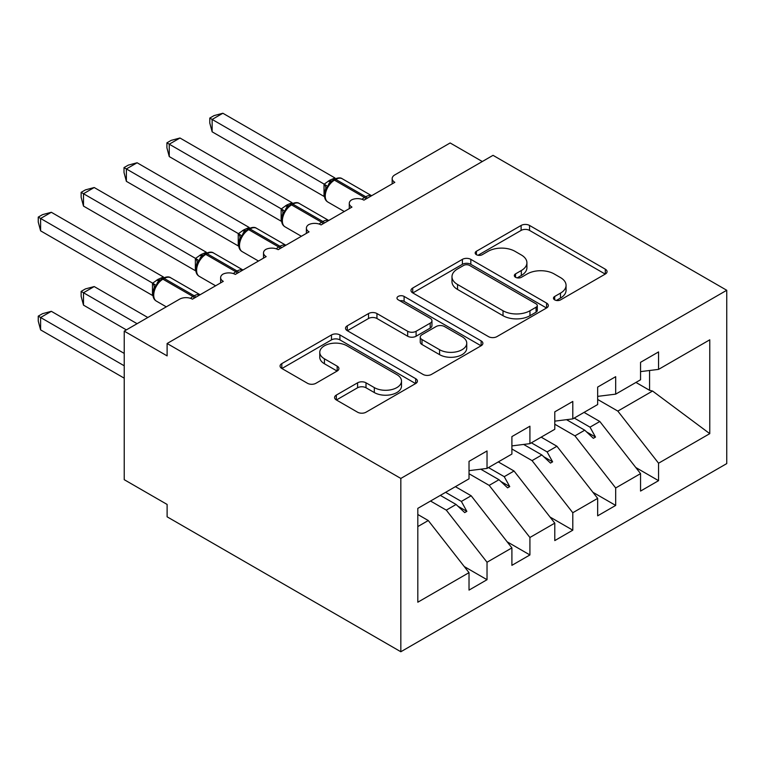 <?xml version="1.0" encoding="UTF-8"?>
<svg xmlns="http://www.w3.org/2000/svg" width="765" height="765" viewBox="0 0 765 765"><rect width="100%" height="100%" fill="white"/><g stroke="black" fill="none" stroke-linecap="round" stroke-linejoin="round"><path stroke-width="1.15" d="M554.692 299.88A4.169 2.41 0 0 0 560.582 299.88L605.306 274.052A5.957 3.433 0 0 0 607.056 271.623A5.957 3.433 0 0 0 605.306 269.194L529.543 225.446A5.957 3.433 0 0 0 521.118 225.446L476.394 251.274A4.169 2.41 0 0 0 475.18 252.976A4.169 2.41 0 0 0 476.394 254.678A4.169 2.41 0 0 0 482.294 254.678L488.08 251.331A19.049 10.997 0 0 1 515.017 251.331L521.328 254.975A19.049 10.997 0 0 1 526.913 262.758A19.049 10.997 0 0 1 521.328 270.533L515.543 273.87A4.169 2.41 0 0 0 514.329 275.572A4.169 2.41 0 0 0 515.543 277.274A4.169 2.41 0 0 0 521.434 277.274L527.228 273.937A19.049 10.997 0 0 1 554.166 273.937L560.477 277.58A19.049 10.997 0 0 1 566.062 285.355A19.049 10.997 0 0 1 560.477 293.129L554.692 296.476A4.169 2.41 0 0 0 553.468 298.178A4.169 2.41 0 0 0 554.692 299.88L554.692 296.476M336.332 395.084A5.957 3.433 0 0 0 334.592 397.513A5.957 3.433 0 0 0 336.332 399.942L357.59 412.211A5.957 3.433 0 0 0 366.005 412.211L415.682 383.533A5.957 3.433 0 0 0 417.422 381.104A5.957 3.433 0 0 0 415.682 378.675L339.909 334.936A5.957 3.433 0 0 0 331.494 334.936L281.816 363.605A5.957 3.433 0 0 0 280.076 366.043A5.957 3.433 0 0 0 281.816 368.472L307.501 383.294A5.957 3.433 0 0 0 315.916 383.294L337.174 371.025A5.957 3.433 0 0 0 338.914 368.587A5.957 3.433 0 0 0 337.174 366.158L324.436 358.814A15.922 9.19 0 0 1 319.78 352.311A15.922 9.19 0 0 1 329.61 343.81A15.922 9.19 0 0 1 346.956 345.809L396.844 374.601A15.922 9.19 0 0 1 401.501 381.104A15.922 9.19 0 0 1 391.67 389.605A15.922 9.19 0 0 1 374.324 387.606L366.005 382.806A5.957 3.433 0 0 0 357.59 382.806L336.332 395.084L336.332 399.942M726.75 290.27L400.831 478.441L400.831 651.751L726.75 463.59L726.75 290.27L493.033 155.333L167.114 343.504L167.114 355.888L124.226 331.121L179.555 299.182A9.094 5.25 180 0 1 192.417 299.182L223.294 281.357A9.094 5.25 0 0 1 220.626 277.647A9.094 5.25 0 0 1 222.873 274.186A9.094 5.25 180 0 1 235.295 274.425L266.172 256.6A9.094 5.25 0 0 1 263.514 252.89A9.094 5.25 0 0 1 265.761 249.428A9.094 5.25 180 0 1 278.183 249.667L309.06 231.843A9.094 5.25 0 0 1 306.392 228.123A9.094 5.25 0 0 1 308.649 224.671A9.094 5.25 180 0 1 321.07 224.91L351.948 207.086A9.094 5.25 0 0 1 349.28 203.366A9.094 5.25 0 0 1 351.527 199.914A9.094 5.25 180 0 1 363.949 200.153L394.826 182.328A9.094 5.25 0 0 1 392.168 178.608A9.094 5.25 0 0 1 394.826 174.898L450.145 142.959L482.313 161.53M400.831 478.441L167.114 343.504M488.5 336.629A5.957 3.433 0 0 0 496.915 336.629L546.593 307.96A5.957 3.433 0 0 0 548.333 305.522A5.957 3.433 0 0 0 546.593 303.093L470.819 259.354A5.957 3.433 0 0 0 462.404 259.354L412.727 288.032A5.957 3.433 0 0 0 410.987 290.461A5.957 3.433 0 0 0 412.727 292.89L488.5 336.629M399.875 300.779A4.169 2.41 0 0 1 404.102 301.362L404.102 296.409L481.137 340.884A5.957 3.433 0 0 1 482.878 343.313A5.957 3.433 0 0 1 481.137 345.751L431.46 374.42A5.957 3.433 0 0 1 423.045 374.42L347.272 330.681L347.272 325.823A5.957 3.433 0 0 0 345.531 328.252A5.957 3.433 0 0 0 347.272 330.681M347.272 325.823L368.529 313.545A5.957 3.433 0 0 1 376.954 313.545L407.678 331.283A5.957 3.433 0 0 0 416.103 331.283L430.198 323.146A5.957 3.433 0 0 0 431.948 320.717A5.957 3.433 0 0 0 430.198 318.288L398.211 299.813A4.169 2.41 0 0 1 396.987 298.111A4.169 2.41 0 0 1 399.56 295.892A4.169 2.41 0 0 1 404.102 296.409M417.814 526.569L428.276 520.535L469.022 572.65L417.814 602.208L417.814 508.371L469.022 478.814L469.022 461.352L487.028 450.958L487.028 468.409L469.022 470.657M464.259 566.559L487.028 579.707L487.028 562.246L511.9 547.893L471.164 495.768L455.405 486.674M430.532 501.037L446.291 510.131L487.028 562.246M487.028 468.409L511.9 454.056L511.9 436.595L529.915 426.201L529.915 443.652L511.9 445.899M507.138 541.802L529.915 554.95L529.915 537.489L554.788 523.126L514.042 471.011L498.283 461.917M469.022 473.736L489.17 485.373L529.915 537.489M529.915 443.652L554.788 429.289L554.788 411.838L572.794 401.443L572.794 418.895L554.788 421.142M550.025 517.035L572.794 530.183L572.794 512.732L597.666 498.369L556.93 446.253L541.171 437.159M511.9 448.978L532.058 460.616L572.794 512.732M572.794 418.895L597.666 404.532L597.666 387.08L615.682 376.676L615.682 394.138L597.666 396.375M592.904 492.277L615.682 505.426L615.682 487.974L640.554 473.611L640.554 491.073L658.56 480.669L658.56 463.217L709.767 433.65L652.574 391.039L649.562 390.303L649.562 370.499M554.788 424.221L574.945 435.859L615.682 487.974M615.682 394.138L640.554 379.775L640.554 362.323L658.56 351.919L658.56 369.38L640.554 371.618M635.792 467.52L658.56 480.669M597.666 399.464L617.824 411.092L658.56 463.217M124.226 331.121L124.226 479.684L167.114 504.441L167.114 516.815L400.831 651.751M428.276 520.535L417.814 514.491M487.028 579.707L469.022 590.102L469.022 572.65M529.915 554.95L511.9 565.345L511.9 547.893M572.794 530.183L554.788 540.587L554.788 523.126M615.682 505.426L597.666 515.83L597.666 498.369M658.56 369.38L709.767 339.813L709.767 433.65M445.593 492.335L461.362 501.429L471.164 495.768M446.291 510.131L456.093 504.47L464.709 512.598L466.851 511.355L461.362 501.429M440.334 495.376L456.093 504.47M488.481 467.578L504.24 476.672L514.042 471.011M489.17 485.373L498.981 479.712L507.587 487.841L509.739 486.597L504.24 476.672M480.755 469.194L498.981 479.712M531.369 442.811L547.128 451.914L556.93 446.253M532.058 460.616L541.859 454.955L550.475 463.074L552.617 461.84L547.128 451.914M523.643 444.436L541.859 454.955M574.247 418.053L590.006 427.157L599.817 421.496L584.049 412.392M574.945 435.859L584.747 430.198L593.363 438.316L595.505 437.083L590.006 427.157M566.521 419.679L584.747 430.198M599.817 421.496L640.554 473.611M617.824 411.092L652.574 391.039M635.944 382.433L649.562 390.303M586.583 431.929L595.505 437.083M543.705 456.695L552.617 461.84M500.817 481.453L509.739 486.597M457.939 506.21L466.851 511.355M556.356 300.463L560.477 298.082A19.049 10.997 0 0 0 566.062 290.308L566.062 285.355M526.913 262.758L526.913 267.702A19.049 10.997 0 0 1 521.328 275.486L517.207 277.867M605.23 274.099L529.543 230.399A5.957 3.433 0 0 0 521.118 230.399L478.058 255.261M546.506 307.999L470.819 264.308A5.957 3.433 0 0 0 462.404 264.308L412.813 292.938M536.064 307.224A4.169 2.41 0 0 0 537.288 305.522A4.169 2.41 0 0 0 536.064 303.829L469.557 265.426A4.169 2.41 0 0 0 463.667 265.426L457.556 268.955A19.049 10.997 0 0 0 451.981 276.729A19.049 10.997 0 0 0 457.556 284.503L503.026 310.753A19.049 10.997 0 0 0 529.963 310.753L536.064 307.224L536.064 312.177A4.169 2.41 0 0 0 537.288 310.475L537.288 305.522M451.981 276.729L451.981 281.683A19.049 10.997 0 0 0 457.556 289.457L457.556 284.503M536.064 312.177L529.963 315.706A19.049 10.997 0 0 1 503.026 315.706L457.556 289.457M347.358 330.729L368.529 318.498L368.529 313.545M431.948 320.717L431.948 325.67A5.957 3.433 0 0 1 430.198 328.099L416.103 336.237A5.957 3.433 0 0 1 407.678 336.237L376.954 318.498A5.957 3.433 0 0 0 368.529 318.498M404.102 301.362L481.051 345.79M439.569 349.701A15.922 9.19 0 0 0 456.915 351.69A15.922 9.19 0 0 0 466.746 343.198A15.922 9.19 0 0 0 462.089 336.696L444.513 326.55A5.957 3.433 0 0 0 436.088 326.55L421.993 334.688A5.957 3.433 0 0 0 420.253 337.116A5.957 3.433 0 0 0 421.993 339.545L439.569 349.701L439.569 354.644A15.922 9.19 0 0 0 456.915 356.643A15.922 9.19 0 0 0 466.746 348.151L466.746 343.198M420.253 337.116L420.253 342.07A5.957 3.433 0 0 0 421.993 344.499L421.993 339.545M439.569 354.644L421.993 344.499M401.501 381.104L401.501 386.057A15.922 9.19 0 0 1 391.67 394.549A15.922 9.19 0 0 1 374.324 392.56L366.005 387.759A5.957 3.433 0 0 0 357.59 387.759L336.409 399.99M319.78 352.311L319.78 357.265A15.922 9.19 0 0 0 324.436 363.757L324.436 358.814M337.097 371.063L324.436 363.757M415.596 383.581L339.909 339.88A5.957 3.433 0 0 0 331.494 339.88L281.903 368.52M212.144 131.819L209.782 123.022L209.782 118.078L212.144 119.436L222.864 113.249L334.936 177.949L329.581 180.311L324.207 184.145L212.144 119.436L212.144 131.819L324.025 196.414L324.025 184.03M334.238 179.268C337.891 177.595 340.568 177.432 342.271 178.771A13.043 7.526 120 0 0 335.759 179.412A3.031 1.75 -120 0 0 334.238 179.268L329.122 183.218L327.774 186.45L325.651 188.812C323.49 195.505 324.255 199.933 327.946 202.094L344.269 211.513M327.774 186.45L324.207 184.145M209.782 118.078L214.066 115.601L222.864 113.249M212.144 230.848L238.364 245.995M169.256 255.615L195.486 270.753M126.378 280.373L152.598 295.51M81.138 291.389L83.49 292.746L83.49 305.13L81.138 296.332L81.138 291.389L85.422 288.912L94.21 286.559L83.49 292.746L137.098 323.7M83.49 305.13L126.368 329.887M94.21 286.559L147.817 317.504M38.25 316.146L40.602 317.504L40.602 329.887L38.25 321.099L38.25 316.146L42.534 313.679L51.332 311.317L40.602 317.504L124.226 365.785M40.602 329.887L124.226 378.168M51.332 311.317L124.226 353.411M169.256 156.576L166.904 147.779L166.904 142.835L169.256 144.193L179.976 138.006L292.058 202.706L286.703 205.068L281.329 208.902L169.256 144.193L169.256 156.576L281.137 221.171L281.137 208.788M291.36 204.026C295.013 202.352 297.69 202.19 299.392 203.528A13.043 7.526 120 0 0 292.871 204.169A3.031 1.75 -120 0 0 291.36 204.026L286.234 207.975L284.896 211.207L282.773 213.569C280.612 220.263 281.377 224.69 285.068 226.851L301.381 236.27M284.896 211.207L281.329 208.902M166.904 142.835L171.188 140.358L179.976 138.006M126.378 181.334L124.016 172.536L124.016 167.592L126.378 168.95L137.098 162.763L249.17 227.463L243.815 229.825L238.441 233.66L126.378 168.95L126.378 181.334L238.25 245.928L238.25 233.545M248.472 228.783C252.125 227.119 254.802 226.947 256.505 228.286A13.043 7.526 120 0 0 249.983 228.936A3.031 1.75 -120 0 0 248.472 228.783L243.346 232.732L242.008 235.964L239.885 238.326A6.675 4.839 18 0 0 238.231 233.631M242.008 235.964L238.441 233.66M124.016 167.592L128.3 165.125L137.098 162.763M83.49 206.091L81.138 197.303L81.138 192.35L83.49 193.717L94.21 187.521L206.292 252.23L200.937 254.582L195.563 258.417L83.49 193.717L83.49 206.091L195.371 270.686L195.371 258.302M205.584 253.54C209.237 251.876 211.924 251.704 213.626 253.043A13.043 7.526 120 0 0 207.105 253.693A3.031 1.75 -120 0 0 205.584 253.54L200.468 257.489L199.12 260.722L196.997 263.084C194.845 269.777 195.611 274.205 199.302 276.375L215.615 285.794M199.12 260.722L195.563 258.417M81.138 192.35L85.422 189.883L94.21 187.521M40.602 230.848L38.25 222.06L38.25 217.107L40.602 218.474L51.332 212.278L163.404 276.987L158.049 279.34L152.675 283.174L40.602 218.474L40.602 230.848L152.484 295.443L152.484 283.069M162.706 278.297C166.359 276.634 169.036 276.471 170.738 277.8A13.043 7.526 120 0 0 164.217 278.45A3.031 1.75 -120 0 0 162.706 278.297L157.58 282.247L156.242 285.479L154.119 287.841C151.958 294.535 152.723 298.972 156.414 301.133L166.292 306.841M156.242 285.479L152.675 283.174M38.25 217.107L42.534 214.64L51.332 212.278M560.477 298.082L560.477 293.129M515.543 277.274L515.543 273.87M521.328 275.486L521.328 270.533M476.394 254.678L476.394 251.274M521.118 230.399L521.118 225.446M529.543 230.399L529.543 225.446M605.306 274.052L605.306 269.194M412.727 292.89L412.727 288.032M462.404 264.308L462.404 259.354M470.819 264.308L470.819 259.354M546.593 307.96L546.593 303.093M503.026 315.706L503.026 310.753M529.963 315.706L529.963 310.753M376.954 318.498L376.954 313.545M407.678 336.237L407.678 331.283M416.103 336.237L416.103 331.283M430.198 328.099L430.198 323.146M481.137 345.751L481.137 340.884M357.59 387.759L357.59 382.806M366.005 387.759L366.005 382.806M374.324 392.56L374.324 387.606M337.174 371.025L337.174 366.158M281.816 368.472L281.816 363.605M331.494 339.88L331.494 334.936M339.909 339.88L339.909 334.936M415.682 383.533L415.682 378.675M367.238 198.25A3.031 1.75 -120 0 0 365.775 196.748A13.043 7.526 -60 0 1 371.551 195.764M362.017 199.302A13.043 7.526 -60 0 1 364.484 197.485L365.775 196.748L335.759 179.412L334.468 180.158A13.043 7.526 120 0 0 325.249 196.127A13.043 7.526 120 0 0 327.946 202.094M332.957 180.005A3.031 1.75 60 0 1 334.468 180.158L364.484 197.485A3.031 1.75 60 0 1 365.947 198.996M331.541 180.951A6.675 3.854 60 0 1 329.581 180.311M330.643 181.688A6.675 3.854 60 0 1 328.3 181.056M325.641 188.85A6.675 4.839 18 0 0 323.997 184.116M324.35 223.017A3.031 1.75 -120 0 0 322.887 221.506A13.043 7.526 -60 0 1 328.673 220.521M319.139 224.059A13.043 7.526 -60 0 1 321.606 222.252L322.887 221.506L292.871 204.169L291.589 204.915A13.043 7.526 120 0 0 282.361 220.884A13.043 7.526 120 0 0 285.068 226.851M290.069 204.762A3.031 1.75 60 0 1 291.589 204.915L321.606 222.252A3.031 1.75 60 0 1 323.069 223.753M288.654 205.709A6.675 3.854 60 0 1 286.703 205.068M287.755 206.445A6.675 3.854 60 0 1 285.412 205.814M282.754 213.607A6.675 4.839 18 0 0 281.109 208.874M281.472 247.774A3.031 1.75 -120 0 0 280.009 246.263A13.043 7.526 -60 0 1 285.785 245.278M276.251 248.816A13.043 7.526 -60 0 1 278.718 247.009L280.009 246.263L249.983 228.936L248.702 229.672A13.043 7.526 120 0 0 239.483 245.642A13.043 7.526 120 0 0 242.18 251.618L258.493 261.037M247.181 229.529A3.031 1.75 60 0 1 248.702 229.672L278.718 247.009A3.031 1.75 60 0 1 280.181 248.51M245.775 230.466A6.675 3.854 60 0 1 243.815 229.825M244.876 231.202A6.675 3.854 60 0 1 242.534 230.571M238.584 272.531A3.031 1.75 -120 0 0 237.121 271.02A13.043 7.526 -60 0 1 242.907 270.035M233.373 273.574A13.043 7.526 -60 0 1 235.84 271.766L237.121 271.02L207.105 253.693L205.814 254.429A13.043 7.526 120 0 0 196.595 270.399A13.043 7.526 120 0 0 199.302 276.375M204.303 254.286A3.031 1.75 60 0 1 205.814 254.429L235.84 271.766A3.031 1.75 60 0 1 237.293 273.277M202.888 255.223A6.675 3.854 60 0 1 200.937 254.582M201.989 255.959A6.675 3.854 60 0 1 199.646 255.328M196.988 263.131A6.675 4.839 18 0 0 195.343 258.388M195.697 297.289A3.031 1.75 -120 0 0 194.234 295.778A13.043 7.526 -60 0 1 200.019 294.793M190.485 298.331A13.043 7.526 -60 0 1 192.952 296.524L194.234 295.778L164.217 278.45L162.935 279.196A13.043 7.526 120 0 0 153.717 295.166A13.043 7.526 120 0 0 156.414 301.133M161.415 279.043A3.031 1.75 60 0 1 162.935 279.196L192.952 296.524A3.031 1.75 60 0 1 194.415 298.034M160.009 279.98A6.675 3.854 60 0 1 158.049 279.34M159.11 280.717A6.675 3.854 60 0 1 156.768 280.086M154.1 287.889A6.675 4.839 18 0 0 152.455 283.146M392.168 183.858L392.168 178.608M349.28 208.625L349.28 203.366M306.392 233.382L306.392 228.123M263.514 258.14L263.514 252.89M220.626 282.897L220.626 277.647M342.271 178.771L371.627 195.716M299.392 203.528L328.749 220.473M256.505 228.286L285.861 245.23M239.885 238.326C237.724 245.02 238.489 249.447 242.18 251.618M213.626 253.043L242.974 269.997M170.738 277.8L200.095 294.755"/></g></svg>
